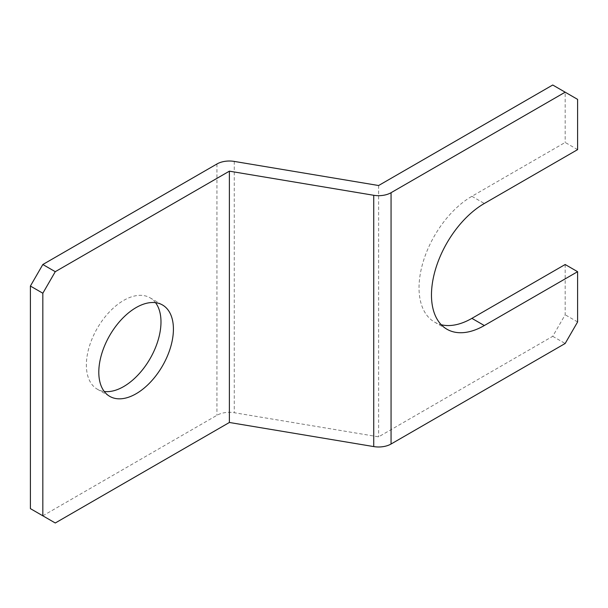 <?xml version="1.0" encoding="UTF-8"?>
<svg xmlns="http://www.w3.org/2000/svg" width="608" height="608" viewBox="0 0 608 608"><rect width="100%" height="100%" fill="white"/><g stroke="black" fill="none" stroke-linecap="round" stroke-linejoin="round"><path stroke-width="0.46" stroke-dasharray="3.04 2.28" d="M155.526 302.67A52.767 30.461 120 0 0 150.054 297.798A52.767 30.461 120 0 0 109.394 311.934A52.767 30.461 120 0 0 86.366 365.028A52.767 30.461 120 0 0 97.295 389.188A52.767 30.461 120 0 0 104.249 391.484M577.6 149.629L565.166 142.447L471.892 196.3A74.746 43.153 120 0 0 423.062 262.17A74.746 43.153 120 0 0 434.515 322.065A74.746 43.153 120 0 0 441.256 324.748M552.725 85.006L565.166 92.188L565.166 142.447M565.166 92.188L577.6 99.37M565.166 264.51L565.166 314.769L552.725 336.315L378.617 436.833L234.27 412.718A17.586 10.154 0 0 0 216.942 415.294L42.834 515.812L30.4 508.63M577.6 321.951L565.166 314.769M378.617 185.524L378.617 436.833M55.275 522.994L42.834 515.812M552.725 336.315L565.166 343.49M234.27 161.416L234.27 412.718M216.942 163.985L216.942 415.294M471.892 196.3L484.325 203.475M97.295 389.188L109.729 396.363M434.515 322.065L446.956 329.24M150.054 297.798L162.488 304.973"/><path stroke-width="0.91" d="M98.8 372.21A52.767 30.461 120 0 0 109.729 396.363A52.767 30.461 120 0 0 150.389 382.227A52.767 30.461 120 0 0 173.417 329.133A52.767 30.461 120 0 0 162.488 304.973A52.767 30.461 120 0 0 121.828 319.109A52.767 30.461 120 0 0 98.8 372.21M104.249 391.484A52.767 30.461 120 0 0 141.938 370.508A52.767 30.461 120 0 0 160.983 321.951A52.767 30.461 120 0 0 155.526 302.67M229.383 171.167L373.73 195.282A17.586 10.154 0 0 0 391.058 192.706L565.166 92.188L577.6 99.37L577.6 149.629L484.325 203.475A74.746 43.153 120 0 0 435.495 269.344A74.746 43.153 120 0 0 446.956 329.24A74.746 43.153 120 0 0 484.325 325.538L577.6 271.692L577.6 321.951L565.166 343.49L391.058 444.015A17.586 10.154 0 0 1 373.73 446.584L229.383 422.476L55.275 522.994L30.4 508.63L30.4 286.049L42.834 264.51L55.275 271.685L229.383 171.167L229.383 422.476M441.256 324.748A74.746 43.153 120 0 0 471.892 318.364L565.166 264.51L577.6 271.692M565.166 92.188L552.725 85.006L378.617 185.524L234.27 161.416A17.586 10.154 0 0 0 216.942 163.985L42.834 264.51M55.275 271.685L42.834 293.231L42.834 515.812M42.834 293.231L30.4 286.049M391.058 192.706L391.058 444.015M373.73 195.282L373.73 446.584M471.892 318.364L484.325 325.538"/></g></svg>
